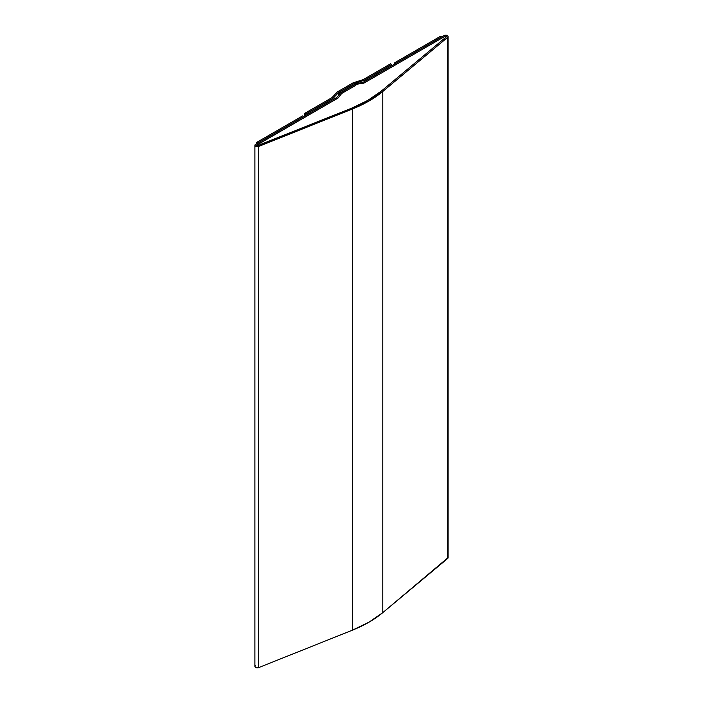 <?xml version="1.0" encoding="UTF-8"?>
<svg xmlns="http://www.w3.org/2000/svg" width="703" height="703" viewBox="0 0 703 703"><rect width="100%" height="100%" fill="white"/><g stroke="black" fill="none" stroke-linecap="round" stroke-linejoin="round"><path stroke-width="1.05" d="M254.89 145.319L254.89 666.479A2.39 1.38 0 0 0 256.173 667.701A2.39 1.38 0 0 0 258.642 667.622L258.642 146.461L352.458 108.991L368.987 101.021L382.784 91.478L447.688 37.321L448.101 36.407L447.407 35.554L444.024 35.554A2.39 1.38 180 0 1 447.407 35.554A2.39 1.38 180 0 1 448.11 36.53A2.39 1.38 180 0 1 447.688 37.321L447.688 558.481L382.784 612.638L382.784 91.478A119.677 69.096 180 0 1 352.458 108.991L352.458 630.152L258.642 667.622L258.642 146.461A2.39 1.38 180 0 1 256.173 146.549A2.39 1.38 180 0 1 254.89 145.319A2.39 1.38 180 0 1 255.593 144.343L254.89 145.257L255.444 146.206L258.642 146.461L352.458 108.991L352.458 630.152A119.677 69.096 0 0 0 382.784 612.638L382.784 91.478L447.688 37.321L447.688 558.481A2.39 1.38 0 0 0 448.11 557.69L448.11 36.53M446.282 36.205A0.8 0.457 180 0 1 446.37 36.793L381.474 90.951A118.086 68.173 180 0 1 351.544 108.227L257.737 145.697A0.8 0.457 180 0 1 256.718 144.994L338.02 98.06L341.737 93.437L355.841 85.291L354.716 84.641L340.612 92.787L336.895 97.409L255.593 144.343L336.895 97.409L340.612 92.787L354.716 84.641L355.841 85.291L354.602 84.58L363.855 83.147L445.148 36.205A0.8 0.457 180 0 1 446.282 36.205L446.37 36.793L381.474 90.951L367.862 100.371L351.544 108.227L257.737 145.697L256.49 145.301L338.02 98.06L341.737 93.437L355.841 85.291L341.737 93.437L355.841 85.291L354.602 84.58L363.855 83.147L445.148 36.205L446.282 36.205M444.024 35.554L362.722 82.497L353.477 83.921L339.373 92.067L339.373 94.325L339.373 92.067L340.498 92.928L354.602 84.58L363.855 83.147L445.148 36.205A0.8 0.457 180 0 1 446.37 36.793L381.474 90.951A118.086 68.173 180 0 1 351.544 108.227L257.737 145.697A0.8 0.457 180 0 1 256.718 144.994L338.02 98.06L341.737 93.437L338.02 98.06L256.718 144.994L257.21 145.785L351.544 108.227L367.862 100.371L381.474 90.951L446.37 36.793L446.229 36.178L445.148 36.205L363.855 83.147L354.602 84.58L340.498 92.717L339.373 92.067L353.477 83.921L362.722 82.497L444.024 35.554M255.593 665.504L254.89 666.418L255.444 667.367L258.642 667.622L352.458 630.152L368.987 622.181L382.784 612.638L448.101 557.567M395.912 63.332L394.787 62.681L394.787 63.982L394.787 62.681L440.64 36.205L441.765 36.855L395.912 63.332L394.787 62.681L440.64 36.205L441.765 36.855L395.912 63.332M302.571 115.916L303.705 116.566L257.852 143.043L256.718 142.393L256.718 143.693L256.718 142.393L302.571 115.916L256.718 142.393L257.852 143.043L303.705 116.566L302.571 115.916M364.303 81.583L364.303 80.274L354.259 83.472L338.591 92.515L338.591 95.3L338.591 92.515L333.055 98.323L333.055 99.624L333.055 98.323L305.691 114.114L305.691 115.424L305.691 114.114L304.557 113.464L304.557 116.074L304.557 113.464L331.921 97.673L337.458 91.865L353.126 82.822L363.179 79.624L390.543 63.824L391.668 64.483L391.668 65.783L391.668 64.483L364.303 80.274L364.303 81.583M354.259 83.472L338.591 92.515L333.055 98.323L305.691 114.114L304.557 113.464L331.921 97.673L337.458 91.865L353.126 82.822L363.179 79.624L390.543 63.824L391.668 64.483L364.303 80.274L354.259 83.472"/></g></svg>
